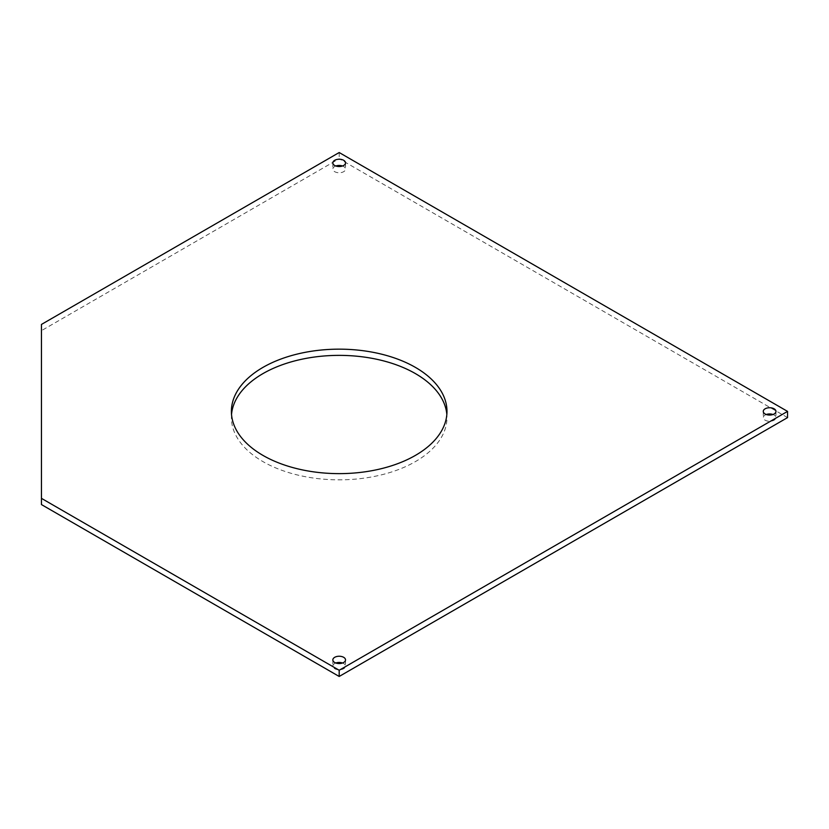 <?xml version="1.0" encoding="UTF-8"?>
<svg xmlns="http://www.w3.org/2000/svg" width="829" height="829" viewBox="0 0 829 829"><rect width="100%" height="100%" fill="white"/><g stroke="black" fill="none" stroke-linecap="round" stroke-linejoin="round"><path stroke-width="0.62" stroke-dasharray="4.14 3.11" d="M766.265 414.5A6.342 3.658 0 0 0 763.271 417.609A6.342 3.658 0 0 0 765.136 420.199A6.342 3.658 0 0 0 772.037 420.987A6.342 3.658 0 0 0 775.954 417.609A6.342 3.658 0 0 0 774.099 415.018A6.342 3.658 0 0 0 772.97 414.5M335.828 663.003A6.342 3.658 0 0 0 332.843 666.112A6.342 3.658 0 0 0 334.698 668.702A6.342 3.658 0 0 0 341.61 669.49A6.342 3.658 0 0 0 345.527 666.112A6.342 3.658 0 0 0 343.672 663.521A6.342 3.658 0 0 0 342.543 663.003M335.828 165.997A6.342 3.658 0 0 0 332.843 169.095A6.342 3.658 0 0 0 334.698 171.686A6.342 3.658 0 0 0 341.61 172.484A6.342 3.658 0 0 0 345.527 169.095A6.342 3.658 0 0 0 343.672 166.515A6.342 3.658 0 0 0 342.543 165.997M231.529 414.5A107.791 62.237 0 0 0 231.395 417.609A107.791 62.237 0 0 0 262.959 461.608A107.791 62.237 0 0 0 380.438 475.1A107.791 62.237 0 0 0 446.976 417.609A107.791 62.237 0 0 0 446.841 414.5M787.55 417.609L339.185 158.743L41.45 330.647L41.45 504.571M339.185 152.536L339.185 158.743M41.45 324.429L41.45 330.647M763.271 411.391L763.271 417.609M332.843 659.905L332.843 666.112M332.843 162.888L332.843 169.095M231.395 411.391L231.395 417.609M446.976 411.391L446.976 417.609M345.527 162.888L345.527 169.095M345.527 659.905L345.527 666.112M775.954 411.391L775.954 417.609"/><path stroke-width="1.24" d="M772.97 414.5A6.342 3.658 0 0 0 766.265 414.5M774.099 408.801A6.342 3.658 0 0 0 767.188 408.013A6.342 3.658 0 0 0 763.271 411.391A6.342 3.658 0 0 0 765.136 413.982A6.342 3.658 0 0 0 772.037 414.78A6.342 3.658 0 0 0 775.954 411.391A6.342 3.658 0 0 0 774.099 408.801M342.543 663.003A6.342 3.658 0 0 0 335.828 663.003M343.672 657.314A6.342 3.658 0 0 0 336.761 656.516A6.342 3.658 0 0 0 332.843 659.905A6.342 3.658 0 0 0 334.698 662.485A6.342 3.658 0 0 0 341.61 663.283A6.342 3.658 0 0 0 345.527 659.905A6.342 3.658 0 0 0 343.672 657.314M342.543 165.997A6.342 3.658 0 0 0 335.828 165.997M343.672 160.298A6.342 3.658 0 0 0 336.761 159.51A6.342 3.658 0 0 0 332.843 162.888A6.342 3.658 0 0 0 334.698 165.479A6.342 3.658 0 0 0 341.61 166.266A6.342 3.658 0 0 0 345.527 162.888A6.342 3.658 0 0 0 343.672 160.298M446.841 414.5A107.791 62.237 0 0 0 415.412 373.599A107.791 62.237 0 0 0 300.43 359.537A107.791 62.237 0 0 0 231.529 414.5M415.412 367.392A107.791 62.237 0 0 0 297.932 353.9A107.791 62.237 0 0 0 231.395 411.391A107.791 62.237 0 0 0 262.959 455.401A107.791 62.237 0 0 0 380.438 468.893A107.791 62.237 0 0 0 446.976 411.391A107.791 62.237 0 0 0 415.412 367.392M787.55 411.391L339.185 152.536L41.45 324.429L41.45 498.353L339.185 670.257L787.55 411.391L787.55 417.609L339.185 676.464L41.45 504.571L41.45 498.353M339.185 670.257L339.185 676.464"/></g></svg>
